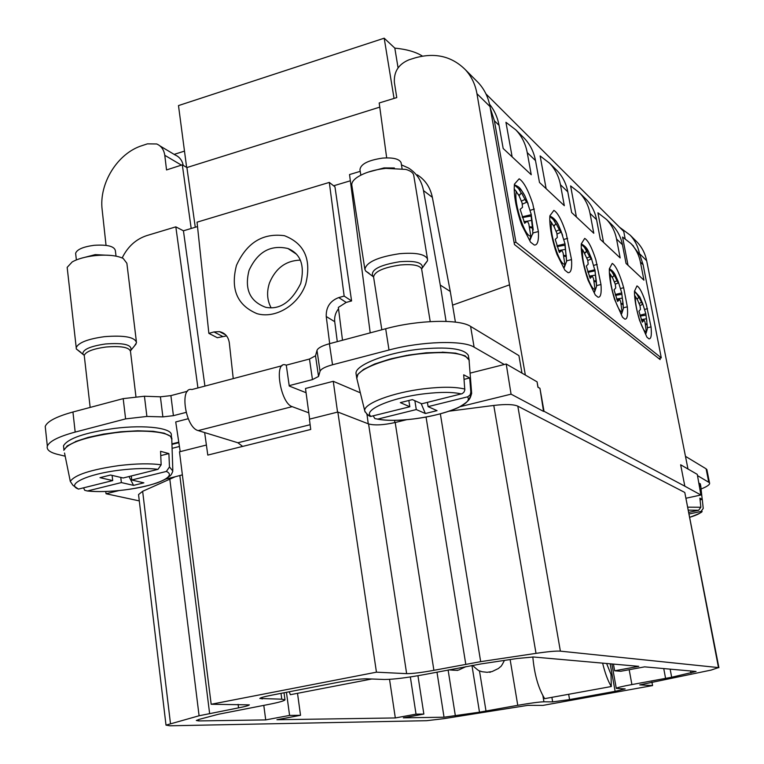 <?xml version="1.0" encoding="UTF-8"?>
<svg xmlns="http://www.w3.org/2000/svg" width="764" height="764" viewBox="0 0 764 764"><rect width="100%" height="100%" fill="white"/><g stroke="black" fill="none" stroke-linecap="round" stroke-linejoin="round"><path stroke-width="1.15" d="M688.67 512.405L698.63 510.266L700.855 507.248L699.881 498.138L702.269 499.379L703.233 508.442L701.027 511.441C701.218 512.978 697.417 514.936 689.625 517.323C699.28 513.771 703.338 511.708 701.801 511.154M700.063 499.857L702.269 499.379M688.985 514.019L701.027 511.441M699.958 485.761L699.175 485.188M80.965 352.414L76.295 348.947L76.219 347.591C78.511 342.597 87.936 338.949 104.506 336.666C124.417 335.119 135.085 337.125 136.517 342.692L134.674 345.576M67.375 269.214L67.165 267.371L72.236 261.899C77.804 258.805 85.406 256.714 95.022 255.615C107.447 254.498 116.844 255.434 123.205 258.442L126.872 263.265L136.364 341.451M111.162 255.443L95.223 254.632L80.984 258.318M75.76 254.469L75.617 253.266C77.049 249.417 83.219 246.772 94.125 245.311C107.266 244.48 114.342 246.247 115.364 250.621L116.023 256.131M121.571 431.918L120.722 431.784M138.294 430.944L137.692 430.791M75.502 441.516L88.347 437.361L103.379 434.124L120.702 431.775L137.682 430.791L153.23 431.307L164.222 433.188L170.41 436.225M67.06 445.985L75.493 441.754M67.06 446.186L63.947 450.12C68.263 442.786 85.281 436.998 114.992 432.758C146.277 428.776 173.896 432.453 171.795 439.692L172.807 469.965M369.06 273.292L365.746 271.096L364.886 269.415C366.195 262.243 377.731 257.01 399.505 253.705C415.616 252.368 424.946 254.106 427.487 258.929L427.496 260.753L424.221 264.936M364.848 269.157L351.841 185.394C351.421 182.921 353.016 180.352 356.626 177.687C363.664 172.922 373.386 169.818 385.801 168.376L405.789 169.407C410.325 170.697 412.961 172.559 413.677 174.985L413.83 175.873M394.358 167.984L384.072 167.908L367.962 172.177M360.828 175.147L359.959 169.637C360.656 164.098 368.172 160.259 382.497 158.11C393.145 157.365 399.343 158.893 401.1 162.703L401.186 163.238M365.154 412.073L364.82 411.127C366.806 414.174 368.697 415.96 370.511 416.485L409.819 406.754L400.326 402.618L412.379 399.61L421.738 403.793L462.22 393.641L463.958 392.161L464.808 390.012L463.691 374.818L469.707 377.96L470.834 392.104L471.655 393.384L469.249 398.837M464.054 379.374L469.707 377.96M470.834 392.104L470.223 394.759L467.835 396.774L428.098 406.639L427.41 402.389M467.415 396.908C474.072 403.564 444.457 415.349 413.496 418.949C398.464 420.744 386.565 420.792 377.788 419.092L374.904 418.634L373.204 415.855M465.381 356.053L469.211 360.226M465.209 355.852L456.318 353.388M442.805 352.319L426.398 352.787L408.272 355.107M428.098 406.639L437.037 410.64L425.357 413.515L416.284 409.561L414.871 400.728M377.788 419.092L416.284 409.561M370.511 416.485L366.596 413.887M409.819 406.754L408.836 400.498M389.764 359.128L374.666 363.998L363.683 369.365M356.788 378.4L357.829 374.647M425.481 352.863L426.226 352.997M421.155 403.535L425.357 413.515M181.431 165.129L164.785 155.312C163.954 149.734 161.261 145.953 156.715 143.976L147.442 143.852L142.094 145.618C117.58 153.192 98.804 183.494 102.166 209.823L106.043 245.368M184.496 151.11L174.163 154.385M183.226 165.387C182.166 160.325 179.483 156.868 175.195 155.006L159.963 145.914M191.191 228.484L182.309 164.843L166.533 169.933L164.785 155.312M139.287 500.888L106.053 493.754L118.974 490.574M105.738 491.491L106.053 493.754M138.637 495.378L138.542 494.566L142.648 491.29L175.29 476.726L165.645 479.095M186.636 167.402L178.489 105.585L384.197 38.2L394.043 98.422M122.173 257.946C127.731 246.629 135.944 239.18 146.822 235.579L175.825 226.851L183.436 230.804L197.513 226.583M195.278 227.261L186.903 167.555L379.756 107.132M182.309 164.843L186.903 167.555M386.679 157.862L379.192 102.978L396.764 97.591L394.377 82.397C393.766 71.654 398.655 64.119 409.017 59.793L415.119 57.883C435.041 52.305 451.791 56.24 465.352 69.696C471.436 76.333 475.303 84.346 476.956 93.714L509.512 284.857L452.565 305.132M172.081 448.334L179.425 446.482M318.855 722.839L169.952 725.79L166.008 725.131L199.089 715.763L238.559 707.865C245.177 706.566 248.778 705.573 249.351 704.866L211.179 704.265L376.442 672.177L406.639 673.647C412.646 673.657 421.728 672.54 433.895 670.314L480.671 661.653L536.013 653.363C548.16 651.587 556.278 650.852 560.384 651.148L718.485 667.593L711.074 670.095L639.745 684.888L652.571 685.575L542.908 705.401L527.829 705.353L443.645 718.695L426.675 720.691L318.855 722.839M182.376 474.855L175.29 476.726M422.454 56.106C415.912 51.952 406.696 49.288 394.816 48.113L384.197 38.2M197.933 387.94L175.825 226.851M204.924 386.097L183.436 230.804M342.501 340.247L338.356 307.405L346.207 302.41L351.583 300.94L334.957 186.827L329.313 182.415L197.045 222.171L208.858 333.362L217.339 337.726L226.564 335.893M394.816 48.113L398.073 67.872M65.179 456.203L57.711 454.389C49.822 452.431 46.365 449.681 47.339 446.128C49.354 441.258 58.627 436.569 75.178 432.08L125.602 418.892L146.898 416.447L162.885 416.886L173.409 415.673L186.082 412.388M308.79 412.818L292.182 406.649C280.531 403.363 273.693 361.248 285.335 364.858L286.28 365.154L309.477 359.032L315.522 355.795L316.993 350.418C317.91 348.012 322.045 345.786 329.399 343.733L385.677 328.749C418.109 319.858 459.527 318.903 470.595 326.4L474.11 347.152L504.278 364.504L470.099 373.128M474.11 347.152C463.07 340.037 421.566 341.241 389.01 350.007L332.531 364.772C325.149 366.796 320.995 368.964 320.049 371.275L318.54 376.451L312.466 379.593L289.145 385.648M178.776 442.155L171.938 443.894M180.199 451.629L175.73 421.948L188.24 418.72M360.312 392.791L333.276 381.303L305.495 388.465L309.64 419.111M171.556 437.648L171.279 435.432C173.208 428.165 145.647 424.459 114.485 428.413C84.909 432.615 67.92 438.412 63.498 445.784L63.784 448.344M468.552 356.74L468.313 355.308C463.929 348.508 447.446 346.493 418.844 349.253C385.257 352.978 353.656 365.746 356.119 373.988L356.683 377.712M171.957 444.409L178.852 442.671M204.656 432.577L207.798 455.086L310.728 429.463L309.42 419.169L337.841 412.035L376.442 672.177M211.179 704.265L179.483 451.81L206.337 445.059M551.885 697.341L552.659 701.877L543.93 701.791C538.868 701.963 530.149 703.147 517.763 705.315L479.496 712.182L444.037 717.215L403.344 717.826L423.848 714.073L417.946 675.729M629.183 669.713L631.904 684.573L671.671 677.248L696.071 671.47L644.615 666.857L620.788 671.26L614.648 670.802L638.752 666.342L533.415 656.992L517.19 658.492L481.148 663.897L424.641 674.516C406.792 677.783 393.336 679.435 384.263 679.482L366.691 678.795C360.264 678.824 350.857 679.97 338.452 682.242L271.277 695.25C264.21 696.644 260.381 697.723 259.808 698.477L281.782 699.184L284.991 699.862C284.208 700.932 278.688 702.46 268.441 704.465L218.571 714.225L199.452 719.296L196.319 720.49L198.783 720.92L265.719 719.908L289.585 715.41L300.529 715.295L276.931 719.736L395.322 717.95L416.027 714.149L423.848 714.073M631.904 684.573C621.638 686.483 616.443 687.753 616.29 688.393L625.172 688.908L615.125 691.344L569.581 699.585L552.659 701.877M701.104 488.979C707.54 486.429 710.329 484.338 709.479 482.705L697.494 475.59M700.426 484.471L698.754 482.772M635.619 240.612L637.405 242.398C642.132 247.546 645.227 253.658 646.678 260.725L687.982 469.01L680.657 464.779L684.831 486.19L544.025 411.29L539.947 388.313L538.028 387.214L537.073 381.838L525.346 375.057L509.512 284.857M208.858 333.362L213.987 331.948L219.421 331.633C225.046 332.884 228.34 336.628 229.324 342.883L233.24 378.619M338.528 308.752C335.491 312.696 334.231 317.012 334.727 321.701L326.238 316.506L329.685 343.657M337.287 341.632L334.727 321.701M333.639 185.795L350.342 180.791M370.206 332.875L349.53 174.564L360.226 171.346M661.28 357.858L659.886 358.201L660.153 359.586L514.468 244.547L514.143 242.742L515.948 242.236L661.28 357.858L643.107 264.707L639.506 253.667L646.678 260.725M514.143 242.742L490.001 106.549C488.301 97.305 484.452 89.398 478.445 82.837L476.182 80.564M187.495 391.244L170.897 395.628L160.402 396.812L144.434 396.229L123.195 398.627L72.943 412.006C56.45 416.561 47.215 421.375 45.229 426.446L45.573 429.664M470.595 326.4L518.928 355.623L521.984 373.118M504.278 364.504L506.217 364.008L511.068 394.157L460.291 406.639M286.28 365.154L289.25 386.04L306.068 392.706M333.276 381.303L337.545 412.102M651.921 682.023L652.571 685.575M684.897 493.038L718.485 667.593M449.222 411.166L493.783 405.445C505.567 404.051 513.58 404.29 517.82 406.161L684.343 492.226M406.582 419.713L395.189 422.511L433.895 670.314M337.841 412.035L368.573 423.934C374.618 425.567 383.499 425.09 395.189 422.511M416.027 714.149L410.344 676.952M395.322 717.95L389.535 679.349M300.529 715.295L297.511 693.311M289.585 715.41L286.443 692.318M265.719 719.908L263.79 705.353M614.648 670.802L613.435 664.088M707.034 470.376L706.098 468.809L708.725 482.046M685.499 456.356L706.098 468.809M685.91 498.252L700.903 495.005L684.831 486.19M687.982 469.01L697.284 474.377L700.903 495.005M619.528 227.223L630.185 235.159C634.96 240.354 638.074 246.533 639.506 253.667M346.207 302.41L338.729 297.578C330.105 300.882 325.942 307.195 326.238 316.506M338.729 297.578L344.153 296.088L329.313 182.415M351.583 300.94L344.153 296.088M417.249 174.832C425.252 179.893 430.285 187.39 432.348 197.332L423.495 190.58C421.547 180.619 416.561 173.113 408.539 168.042L401.453 164.871M446.081 321.386L440.274 285.067L450.282 291.466L432.348 197.332M440.274 285.067L423.495 190.58M525.346 375.057L506.217 364.008M539.947 388.313L543.538 411.404L544.025 411.29M543.538 411.404L511.068 394.157M485.961 93.915L623.73 231.416L625.124 238.635M639.745 254.899L632.181 244.795M659.886 358.201L658.759 358.478M515.948 242.236L494.394 120.807L490.287 108.144M537.073 381.838L537.932 387.243L539.852 388.332M242.637 446.405L237.9 442.767L198.191 430.59C185.413 427.725 179.158 386.364 191.907 389.535L282.059 365.717M289.231 691.773L290.368 694.696L371.753 678.995M532.823 656.954C534.399 674.431 538.343 688.335 544.665 698.649L611.315 686.521C607.982 681.077 605.088 673.275 602.615 663.133M606.606 663.486L610.999 674.411L611.315 686.521M455.401 322.121L450.282 291.466M512.138 156.868L505.94 122.297L515.881 129.937L524.276 138.236C530.101 144.396 533.845 151.845 535.507 160.593L539.489 182.462L564.329 205.697L560.442 184.726C558.828 176.341 555.218 169.178 549.593 163.238L540.129 155.932L546.126 188.67M576.4 216.995L570.593 185.91L579.637 192.9L586.313 199.49C591.613 205.096 595.041 211.838 596.589 219.707L600.323 239.361L620.167 257.926L616.529 238.989C615.02 231.416 611.697 224.922 606.568 219.497L597.925 212.793L603.541 242.379M628.018 265.27L622.564 237.05L630.844 243.477C635.772 248.672 638.962 254.88 640.413 262.109L643.937 280.168L626.041 263.427L622.44 244.709L616.529 238.989M596.589 219.707L590.018 213.347L593.781 233.249L571.653 212.545L567.795 191.84L560.442 184.726M535.507 160.593L527.227 152.59L531.247 174.746L503.17 148.483L499.045 125.315L494.394 120.807M530.541 242.169L521.745 225.017L519.997 219.946C515.452 205.105 513.599 193.168 514.439 184.143L519.157 178.805C523.646 181.651 528.191 190.035 532.804 203.959L538.391 231.559C538.868 240.841 537.512 245.339 534.313 245.034L530.541 242.169M581.299 243.831L584.708 238.397C588.204 240.479 591.919 247.631 595.872 259.875L600.981 284.533C601.65 293.309 600.657 297.53 598.021 297.206L595.328 295.038L588.118 280.321L586.637 275.89C582.731 262.854 580.946 252.168 581.299 243.831M646.888 337.115L639.554 320.307C636.135 308.694 634.435 299.02 634.464 291.285L636.975 285.908C639.764 287.455 642.877 293.691 646.325 304.607L651.033 326.897C651.816 335.138 651.109 339.12 648.913 338.824L646.888 337.115M564.892 270.198L556.946 254.345L555.342 249.618C551.14 235.742 549.326 224.463 549.889 215.792L553.89 210.377C557.835 212.803 561.941 220.538 566.191 233.564L571.529 259.607C572.112 268.642 570.956 272.996 568.053 272.672L564.892 270.198M623.653 287.675L622.421 283.415C618.744 271.879 615.354 265.213 612.231 263.418L609.319 268.842C609.147 276.864 610.885 287.025 614.533 299.307L622.498 317.213L624.818 319.123C627.225 319.438 628.056 315.341 627.33 306.832L623.653 287.675L620.626 288.544M489.543 104.257C494.413 110.283 497.574 117.303 499.045 125.315M271.077 307.72C267.047 300.156 266.531 291.858 269.52 282.823C275.708 268.126 285.984 260.553 300.347 260.123M527.227 152.59C525.556 143.727 521.774 136.173 515.881 129.937M522.624 136.594L524.276 138.236M555.476 169.045L557.061 170.601C562.61 176.474 566.191 183.551 567.795 191.84M590.018 213.347C588.461 205.382 584.995 198.573 579.637 192.9M584.794 198L586.313 199.49M611.124 223.995L612.575 225.428C617.656 230.795 620.941 237.222 622.44 244.709M533.024 232.915L538.391 231.559M530.264 210.301L534.313 209.049M596.636 285.574L600.981 284.533M593.857 265.347L597.181 264.373M647.452 327.708L651.033 326.897M644.711 309.42L647.48 308.637M566.687 260.801L571.529 259.607M563.928 239.438L567.595 238.339M623.405 307.749L627.33 306.832M514.182 188.746L519.062 195.746L522.079 202.918L522.509 207.359L520.15 209.298L524.648 223.279L527.408 221.188L528.822 223.947L530.76 235.952C525.078 237.7 513.484 202.47 516.283 191.774L516.407 191.248M518.88 195.431L521.258 193.12L518.613 188.66C520.427 188.842 522.547 191.325 524.992 196.119C519.902 187.734 520.456 187.648 514.373 184.707M514.344 184.926L518.613 188.66M529.996 240.135L532.861 233.106L532.46 228.073L529.433 227.462M529.748 240.631L530.76 235.952M594.736 291.619L596.55 286.414L596.302 281.056L593.857 280.694M593.962 281.419L596.245 281.887M589.483 276.702L592.396 276.291L593.504 278.64L595.032 289.126C590.763 291.294 580.879 260.428 582.665 250.344L581.251 248.052M594.258 292.86L595.032 289.126M592.033 276.434L590.161 278.344L586.313 266.073L588.194 264.172L587.726 260.171L582.741 249.857M584.622 253.037L586.647 251.155L584.336 247.23L588.595 251.738L591.823 259.206M581.27 244.289L584.336 247.23M634.559 295.229L637.596 300.032L639.993 305.743L640.471 309.391L638.933 311.225L642.285 322.16L644.138 320.164L645.036 322.207L646.277 331.519C642.982 333.906 634.387 306.45 635.495 296.967L635.543 296.508M637.023 299.001L638.761 297.425L636.708 293.911L639.764 296.881L634.531 291.141M634.454 291.59L636.708 293.911M646.191 332.875L647.385 328.778L647.156 324.834L645.399 324.471M645.752 334.384L646.277 331.519M549.755 220.194L554.043 226.526L556.88 233.268L557.328 237.47L555.237 239.399L559.382 252.473L561.855 250.391L563.106 252.932L564.816 264.134C559.907 266.12 549.23 233.211 551.474 222.821L551.57 222.314M553.728 225.953L555.905 223.871L553.442 219.698C554.874 219.726 556.593 221.636 558.599 225.418L562.619 235.264M549.832 216.384L553.442 219.698M564.329 267.381L566.601 261.288L566.248 256.58L563.631 256.045M563.937 268.298L564.816 264.134M609.347 272.91L612.738 278.163L615.268 284.179L615.736 287.99L614.036 289.862L617.627 301.427L619.661 299.402L620.654 301.589L622.02 311.454C618.286 313.746 609.089 284.695 610.503 274.906L610.56 274.429M612.222 277.246L614.094 275.527L611.926 271.822L615.507 275.441L618.248 281.601M609.3 269.205L611.926 271.822M621.858 313.316L623.319 308.666L623.137 305.438L623.052 304.502L621.056 304.091M621.342 314.816L622.02 311.454M519.052 195.775L521.258 193.12M522.423 217.539L531.095 216.011L531.314 214.655L526.931 200.922L526.549 202.269L521.716 193.292M531.095 216.011L532.46 228.073M529.318 226.698L532.575 227.175M586.647 251.155L589.722 256.752L586.742 258.051M587.965 272.318L595.022 270.828L591.193 257.659L591.088 259.082L589.722 256.752M594.984 271.134L596.302 281.056M584.766 253.285L587 251.261M637.119 299.182L638.761 297.425M642.457 302.993L642.591 304.397L639.048 297.483M642.514 302.964L645.809 313.746L647.156 324.834M645.293 323.783L647.175 324.06M553.881 226.23L555.905 223.871M557.157 246.552L564.94 245.215L565.026 243.831L560.967 230.976L560.738 232.371L556.307 224.014M564.94 245.215L566.248 256.58M563.517 255.3L566.334 255.72M612.346 277.447L614.094 275.527M618.171 281.534L618.21 282.947L614.409 275.613M618.219 281.515L621.734 292.908L623.052 304.502M620.951 303.384L623.09 303.7M522.194 216.842L531.314 214.655M587.726 271.516L594.965 269.74M639.936 315.217L645.809 313.746M556.918 245.798L565.026 243.831M615.23 294.522L621.734 292.908M455.955 353.188L442.289 352.156M375.382 363.731L374.704 363.998M700.884 486.935L699.9 485.684M161.147 464.808C150.107 463.29 136.03 463.557 118.926 465.591C90.715 469.65 74.509 474.931 70.307 481.444C74.509 487.289 70.765 483.574 78.415 489.103L112.709 480.585L99.979 477.662L110.551 475.027L123.176 477.987L157.995 469.335L161.147 464.808L160.574 451.314L168.892 453.577L169.474 466.957L172.836 471.025C171.757 474.196 170.506 476.02 169.083 476.497C167.001 477.949 168.367 478.359 157.499 482.752C148.474 485.77 137.577 488.148 124.809 489.905C110.226 491.701 97.744 492.064 87.373 490.994L84.709 490.278L83.553 487.833M160.755 455.621L168.892 453.577M169.474 466.957L166.351 471.445L131.771 480.002L131.293 475.972M131.771 480.002L143.861 482.838L133.566 485.379L121.371 482.581L120.769 477.424M166.351 471.445C177.897 476.373 154.872 486.267 124.809 489.886C110.245 491.682 97.802 492.045 87.478 490.966L121.371 482.581M112.709 480.585L112.107 475.389M104.286 433.962L103.379 434.124M88.347 437.361L87.564 437.571M129.001 476.535L133.566 485.379M699.261 485.646L700.855 486.639L700.951 487.508M687.648 507.162L700.855 507.248M688.221 510.132L698.63 510.266M84.365 356.53L84.231 355.346C85.979 351.555 93.218 348.785 105.938 347.028C121.237 345.805 129.422 347.314 130.51 351.536L135.916 396.478M84.241 355.461L82.799 353.78C82.951 349.425 90.534 346.149 105.547 343.972C123.376 342.702 131.847 344.659 130.95 349.826L130.596 350.304M381.828 329.781L373.577 276.96C374.561 271.526 383.413 267.543 400.135 265.003C412.531 263.943 419.694 265.251 421.623 268.909L421.709 269.453M373.52 276.472L372.565 275.613C370.97 269.568 380.052 264.936 399.811 261.718C414.757 260.581 422.282 262.434 422.387 267.276L421.613 268.794M356.922 378.954L356.817 378.533C354.162 370.378 385.858 357.6 419.589 353.856C448.334 351.058 464.837 353.054 469.086 359.854L469.239 361.792M356.731 378.094L364.82 411.127C362.451 403.965 392.686 392.362 424.708 388.685C442.385 386.66 455.755 386.804 464.827 389.096M371.027 416.399C362.041 410.297 391.454 397.547 424.813 393.737C440.78 391.894 452.966 391.961 461.37 393.947M469.182 360.016L469.201 361.362M390.633 358.889L407.298 355.279M357.8 374.389L363.607 369.365M142.648 491.29L170.458 723.432M169.77 478.78L199.089 715.763M179.827 475.475L209.613 713.433M238.101 704.36L238.559 707.865M222.419 336.332L213.987 331.948M476.956 93.714L490.001 106.549M72.943 412.006L75.178 432.08M394.902 422.578L394.539 420.362M385.677 328.749L389.01 350.007M329.399 343.733L332.531 364.772M316.993 350.418L320.049 371.275M315.522 355.795L318.54 376.451M309.477 359.032L312.466 379.593M170.897 395.628L173.409 415.673M160.402 396.812L162.885 416.886M144.434 396.229L146.898 416.447M123.195 398.627L125.602 418.892M368.258 423.81L366.959 414.164M517.82 406.161L560.384 651.148M493.783 405.445L536.013 653.363M440.351 413.821L480.671 661.653M426.054 417.02L465.763 664.193M368.573 423.934L406.639 673.647M479.486 670.878L486.009 711.083M510.132 659.552L517.763 705.315M471.951 665.444L479.496 712.182M448.115 670.018L455.373 715.897M436.979 672.148L444.037 717.215M198.611 719.526L198.783 720.92M280.999 693.368L281.782 699.184M261.928 697.456L262.128 698.993M690.58 670.935L690.971 673.036M670.143 669.121L671.671 677.248M663.744 668.557L665.597 678.451M610.169 663.801L615.125 691.344M568.664 694.285L569.581 699.585M542.908 695.775L543.93 701.791M305.724 284.007C311.693 259.636 304.597 243.535 284.428 235.694C262.759 232.839 246.772 242.732 236.468 265.375C230.327 289.203 237.174 305.294 257.01 313.66C275.432 319.065 298.485 305.17 305.724 284.007M292.182 406.649L198.191 430.59M295.658 253.304L287.952 248.52C270.628 244.528 257.659 251.795 249.064 270.332C244.26 289.078 249.809 301.408 265.71 307.3C279.719 310.05 291.39 302.114 300.71 283.511C304.97 265.48 300.72 253.81 287.952 248.52L296.547 254.24M640.413 262.109L643.107 264.707M237.9 442.767L310.127 424.717M532.871 233.946L532.861 233.106M595.032 270.437L596.55 286.309M565.045 244.022L566.601 261.288M623.367 308.188L623.319 308.666M518.479 194.725L516.283 191.774M584.556 252.913L582.665 250.344M637.157 299.23L635.495 296.967M553.508 225.571L551.474 222.821M612.27 277.313L610.503 274.906M524.849 199.528L521.249 201.142M523.961 221.684L526.998 221.321M526.339 221.321L531.534 220.404M589.273 276.148L595.452 275.107M641.454 302.391L638.933 303.461M641.645 320.517L643.823 320.317M640.184 316.086L645.981 315.14M641.311 319.6L646.468 318.76M559.219 229.849L555.953 231.291M558.694 250.84L561.464 250.535M558.579 250.554L565.398 249.389M616.968 280.789L614.237 281.964M616.968 299.784L619.317 299.555M615.478 295.362L621.839 294.302M616.682 299.03L622.316 298.094M489.695 672.33L490.469 672.139L489.695 672.33M457.025 670.458L457.827 670.257L457.025 670.458M78.577 489.065C65.102 484.605 87.306 474.005 119.595 470.175C135.037 468.322 147.844 468.046 157.995 469.335M64.539 453.033L70.307 481.444M170.506 436.215L171.776 439.29M63.794 450.273L63.918 449.719M702.192 499.245L700.75 486.143M90.162 407.422L84.231 355.346L76.295 348.947M130.472 350.81L135.992 344.087M76.219 347.591L67.165 267.371M76.381 259.913L75.617 253.266M430.227 321.606L421.623 268.909L427.496 260.753M373.577 276.96L365.746 271.096M427.487 258.929L413.677 174.985M402.065 168.605L401.1 162.703M377.597 419.14C386.45 420.83 398.407 420.773 413.486 418.968C431.899 416.514 446.978 412.665 458.706 407.422C470.242 400.422 469.946 398.932 471.655 393.384L469.01 359.414M138.542 494.566L166.008 725.131M225.724 334.928L219.421 331.633M465.352 69.696L478.445 82.837M45.229 426.446L47.339 446.128M684.811 492.608L718.905 667.688M284.027 692.786L284.962 699.69M611.888 663.954L616.271 688.288M706.862 469.497L709.479 482.705M630.185 235.159L637.405 242.398M630.844 243.477L633.576 246.17M549.593 163.238L557.061 170.601M606.568 219.497L612.575 225.428M595.022 270.828L596.55 286.414M591.212 257.764L588.595 251.738C587.182 248.3 584.746 245.693 581.289 243.917M561.263 231.664L558.599 225.418C556.517 220.72 553.604 217.606 549.86 216.088M565.035 244.614L566.611 261.699M618.267 281.792L615.507 275.441C614.046 272.347 611.993 270.131 609.347 268.785M533.234 229.954L531.305 215.085M528.134 203.873L524.992 196.119M646.879 321.405L646 315.408M642.61 303.403L639.764 296.881M623.243 306.889L623.09 303.776M623.071 303.47L621.839 294.255M526.549 202.279L522.519 204.083M523.932 221.608L527.141 221.216M589.445 276.597L592.186 276.31M591.088 259.082L587.869 260.486M642.591 304.406L639.907 305.543M641.598 320.402L643.976 320.183M560.738 232.371L557.157 233.956M558.656 250.754L561.626 250.42M618.21 282.947L615.278 284.208M616.92 299.669L619.48 299.421M472.458 665.349C480.842 673.046 478.827 670.133 481.817 671.699L487.155 672.301L492.035 671.575L498.625 668.404C500.955 665.616 500.086 668.997 504.441 660.402M449.07 669.837C455.201 670.496 458.686 670.429 459.517 669.627L466.107 666.571M700.282 483.736L700.76 486.162M468.313 355.308L468.981 359.328M63.498 445.784L63.928 449.681"/></g></svg>

